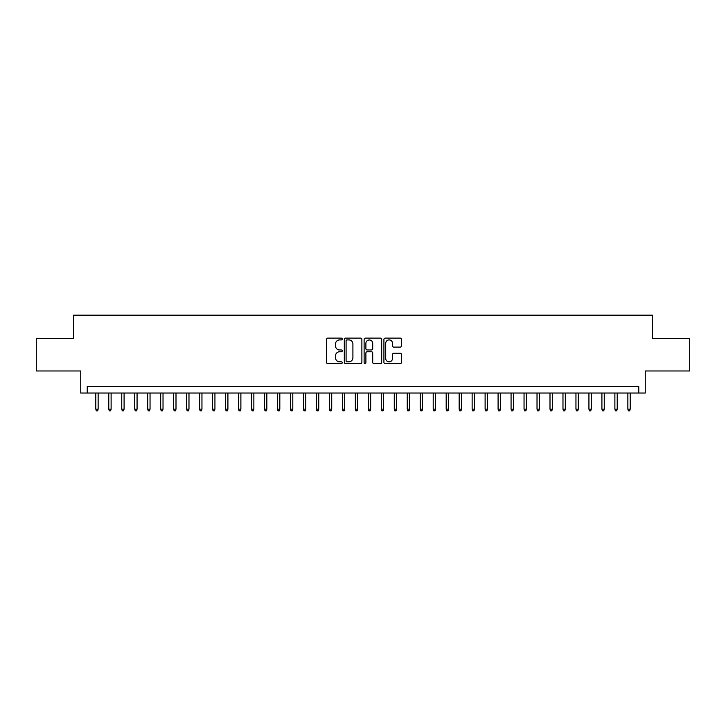 <?xml version="1.0" encoding="UTF-8"?>
<svg xmlns="http://www.w3.org/2000/svg" width="726" height="726" viewBox="0 0 726 726"><rect width="100%" height="100%" fill="white"/><g stroke="black" fill="none" stroke-linecap="round" stroke-linejoin="round"><path stroke-width="1.09" d="M342.236 339.024A0.889 0.889 0 0 0 341.347 338.125L327.807 338.125A1.27 1.27 0 0 0 326.537 339.405L326.537 362.328A1.27 1.27 0 0 0 327.807 363.608L341.347 363.608A0.889 0.889 0 0 0 342.236 362.71A0.889 0.889 0 0 0 341.347 361.82L339.596 361.82A4.075 4.075 0 0 1 335.521 357.746L335.521 355.831A4.075 4.075 0 0 1 339.596 351.756L341.347 351.756A0.889 0.889 0 0 0 342.236 350.867A0.889 0.889 0 0 0 341.347 349.977L339.596 349.977A4.075 4.075 0 0 1 335.521 345.903L335.521 343.988A4.075 4.075 0 0 1 339.596 339.913L341.347 339.913A0.889 0.889 0 0 0 342.236 339.024M400.226 347.11A1.27 1.27 0 0 0 401.496 345.839L401.496 339.405A1.27 1.27 0 0 0 400.226 338.125L385.197 338.125A1.27 1.27 0 0 0 383.918 339.405L383.918 362.328A1.27 1.27 0 0 0 385.197 363.608L400.226 363.608A1.27 1.27 0 0 0 401.496 362.328L401.496 354.56A1.27 1.27 0 0 0 400.226 353.29L393.791 353.29A1.27 1.27 0 0 0 392.521 354.56L392.521 358.417A3.403 3.403 0 0 1 389.109 361.82A3.403 3.403 0 0 1 385.706 358.417L385.706 343.316A3.403 3.403 0 0 1 389.109 339.913A3.403 3.403 0 0 1 392.521 343.316L392.521 345.839A1.27 1.27 0 0 0 393.791 347.11L400.226 347.11M638.762 393.038L645.251 393.038L645.251 370.977L689.7 370.977L689.7 338.534L652.393 338.534L652.393 315.175L73.607 315.175L73.607 338.534L36.3 338.534L36.3 370.977L80.749 370.977L80.749 393.038L638.762 393.038L638.762 386.55L87.238 386.55L87.238 393.038M361.884 339.405A1.27 1.27 0 0 0 360.613 338.125L345.585 338.125A1.27 1.27 0 0 0 344.305 339.405L344.305 362.328A1.27 1.27 0 0 0 345.585 363.608L360.613 363.608A1.27 1.27 0 0 0 361.884 362.328L361.884 339.405M365.387 338.125L380.415 338.125A1.27 1.27 0 0 1 381.695 339.405L381.695 362.328A1.27 1.27 0 0 1 380.415 363.608L373.99 363.608A1.27 1.27 0 0 1 372.71 362.328L372.71 353.036A1.27 1.27 0 0 0 371.44 351.756L367.175 351.756A1.27 1.27 0 0 0 365.895 353.036L365.895 362.71A0.889 0.889 0 0 1 365.006 363.608A0.889 0.889 0 0 1 364.116 362.71L364.116 339.405A1.27 1.27 0 0 1 365.387 338.125M346.983 339.913A0.889 0.889 0 0 0 346.093 340.803L346.093 360.931A0.889 0.889 0 0 0 346.983 361.82L348.825 361.82A4.075 4.075 0 0 0 352.909 357.746L352.909 343.988A4.075 4.075 0 0 0 348.825 339.913L346.983 339.913M372.71 343.38A3.403 3.403 0 0 0 369.307 339.977A3.403 3.403 0 0 0 365.895 343.38L365.895 348.698A1.27 1.27 0 0 0 367.175 349.977L371.44 349.977A1.27 1.27 0 0 0 372.71 348.698L372.71 343.38M98.137 409.137L97.62 410.825L96.322 410.825L95.805 409.137L98.137 409.137L98.137 393.038M95.805 409.137L95.805 393.038M111.114 409.137L110.597 410.825L109.299 410.825L108.773 409.137L111.114 409.137L111.114 393.038M108.773 409.137L108.773 393.038M124.092 409.137L123.574 410.825L122.277 410.825L121.75 409.137L124.092 409.137L124.092 393.038M121.75 409.137L121.75 393.038M137.069 409.137L136.552 410.825L135.254 410.825L134.727 409.137L137.069 409.137L137.069 393.038M134.727 409.137L134.727 393.038M150.046 409.137L149.529 410.825L148.231 410.825L147.705 409.137L150.046 409.137L150.046 393.038M147.705 409.137L147.705 393.038M163.023 409.137L162.506 410.825L161.208 410.825L160.682 409.137L163.023 409.137L163.023 393.038M160.682 409.137L160.682 393.038M176.001 409.137L175.483 410.825L174.186 410.825L173.659 409.137L176.001 409.137L176.001 393.038M173.659 409.137L173.659 393.038M188.978 409.137L188.461 410.825L187.163 410.825L186.636 409.137L188.978 409.137L188.978 393.038M186.636 409.137L186.636 393.038M201.955 409.137L201.438 410.825L200.14 410.825L199.614 409.137L201.955 409.137L201.955 393.038M199.614 409.137L199.614 393.038M214.932 409.137L214.415 410.825L213.117 410.825L212.591 409.137L214.932 409.137L214.932 393.038M212.591 409.137L212.591 393.038M227.91 409.137L227.392 410.825L226.095 410.825L225.568 409.137L227.91 409.137L227.91 393.038M225.568 409.137L225.568 393.038M240.887 409.137L240.37 410.825L239.072 410.825L238.545 409.137L240.887 409.137L240.887 393.038M238.545 409.137L238.545 393.038M253.864 409.137L253.347 410.825L252.049 410.825L251.523 409.137L253.864 409.137L253.864 393.038M251.523 409.137L251.523 393.038M266.841 409.137L266.324 410.825L265.026 410.825L264.5 409.137L266.841 409.137L266.841 393.038M264.5 409.137L264.5 393.038M279.819 409.137L279.301 410.825L278.004 410.825L277.477 409.137L279.819 409.137L279.819 393.038M277.477 409.137L277.477 393.038M292.796 409.137L292.279 410.825L290.981 410.825L290.454 409.137L292.796 409.137L292.796 393.038M290.454 409.137L290.454 393.038M305.773 409.137L305.256 410.825L303.958 410.825L303.432 409.137L305.773 409.137L305.773 393.038M303.432 409.137L303.432 393.038M318.75 409.137L318.233 410.825L316.935 410.825L316.409 409.137L318.75 409.137L318.75 393.038M316.409 409.137L316.409 393.038M331.728 409.137L331.21 410.825L329.913 410.825L329.386 409.137L331.728 409.137L331.728 393.038M329.386 409.137L329.386 393.038M344.705 409.137L344.188 410.825L342.89 410.825L342.363 409.137L344.705 409.137L344.705 393.038M342.363 409.137L342.363 393.038M357.682 409.137L357.165 410.825L355.867 410.825L355.341 409.137L357.682 409.137L357.682 393.038M355.341 409.137L355.341 393.038M370.659 409.137L370.133 410.825L368.835 410.825L368.318 409.137L370.659 409.137L370.659 393.038M368.318 409.137L368.318 393.038M383.637 409.137L383.11 410.825L381.812 410.825L381.295 409.137L383.637 409.137L383.637 393.038M381.295 409.137L381.295 393.038M396.614 409.137L396.087 410.825L394.79 410.825L394.272 409.137L396.614 409.137L396.614 393.038M394.272 409.137L394.272 393.038M409.591 409.137L409.065 410.825L407.767 410.825L407.25 409.137L409.591 409.137L409.591 393.038M407.25 409.137L407.25 393.038M422.568 409.137L422.042 410.825L420.744 410.825L420.227 409.137L422.568 409.137L422.568 393.038M420.227 409.137L420.227 393.038M435.546 409.137L435.019 410.825L433.721 410.825L433.204 409.137L435.546 409.137L435.546 393.038M433.204 409.137L433.204 393.038M448.523 409.137L447.996 410.825L446.699 410.825L446.181 409.137L448.523 409.137L448.523 393.038M446.181 409.137L446.181 393.038M461.5 409.137L460.974 410.825L459.676 410.825L459.159 409.137L461.5 409.137L461.5 393.038M459.159 409.137L459.159 393.038M474.477 409.137L473.951 410.825L472.653 410.825L472.136 409.137L474.477 409.137L474.477 393.038M472.136 409.137L472.136 393.038M487.455 409.137L486.928 410.825L485.63 410.825L485.113 409.137L487.455 409.137L487.455 393.038M485.113 409.137L485.113 393.038M500.432 409.137L499.905 410.825L498.608 410.825L498.09 409.137L500.432 409.137L500.432 393.038M498.09 409.137L498.09 393.038M513.409 409.137L512.883 410.825L511.585 410.825L511.068 409.137L513.409 409.137L513.409 393.038M511.068 409.137L511.068 393.038M526.386 409.137L525.86 410.825L524.562 410.825L524.045 409.137L526.386 409.137L526.386 393.038M524.045 409.137L524.045 393.038M539.364 409.137L538.837 410.825L537.539 410.825L537.022 409.137L539.364 409.137L539.364 393.038M537.022 409.137L537.022 393.038M552.341 409.137L551.814 410.825L550.517 410.825L549.999 409.137L552.341 409.137L552.341 393.038M549.999 409.137L549.999 393.038M565.318 409.137L564.792 410.825L563.494 410.825L562.977 409.137L565.318 409.137L565.318 393.038M562.977 409.137L562.977 393.038M578.295 409.137L577.769 410.825L576.471 410.825L575.954 409.137L578.295 409.137L578.295 393.038M575.954 409.137L575.954 393.038M591.273 409.137L590.746 410.825L589.448 410.825L588.931 409.137L591.273 409.137L591.273 393.038M588.931 409.137L588.931 393.038M604.25 409.137L603.723 410.825L602.426 410.825L601.908 409.137L604.25 409.137L604.25 393.038M601.908 409.137L601.908 393.038M617.227 409.137L616.701 410.825L615.403 410.825L614.886 409.137L617.227 409.137L617.227 393.038M614.886 409.137L614.886 393.038M630.195 409.137L629.678 410.825L628.38 410.825L627.863 409.137L630.195 409.137L630.195 393.038M627.863 409.137L627.863 393.038"/></g></svg>
